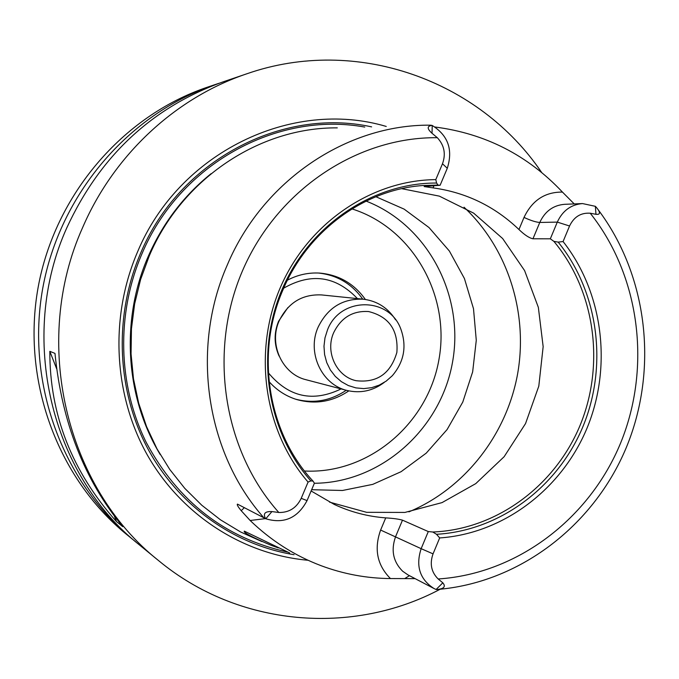 <?xml version="1.0" encoding="UTF-8"?>
<svg xmlns="http://www.w3.org/2000/svg" width="679" height="679" viewBox="0 0 679 679"><rect width="100%" height="100%" fill="white"/><g stroke="black" fill="none" stroke-linecap="round" stroke-linejoin="round"><path stroke-width="1.02" d="M135.876 541.969L126.379 534.254C57.325 477.872 21.405 380.13 38.117 287.446C54.948 194.78 122.848 115.829 207.282 87.226L218.884 83.322M440.17 589.236C352.503 635.833 238.635 626.912 158.725 560.718L139.365 544.881C50.653 474.833 17.552 336.682 66.839 227.737C100.068 155.881 152.181 107.24 223.17 81.828L246.85 73.782C356.517 35.495 479.476 80.385 541.681 172.517M158.725 560.718C65.736 487.335 30.962 341.902 82.787 227.202C114.191 154.422 175.963 97.555 246.85 73.782M116.516 521.616C71.915 471.455 49.686 414.691 49.822 351.34L54.974 353.386C61.916 422.601 84.519 480.359 122.763 526.649L116.516 521.616L114.395 516.201M56.637 368.739L49.822 351.34M333.686 332.651C341.104 317.628 352.732 310.592 368.578 311.542C389.042 316.635 398.471 330.24 396.876 352.376C390.62 373.662 377.015 383.1 356.059 380.69C336.529 376.599 324.935 351.9 333.686 332.651M327.507 329.858C340.026 296.698 389.016 296.468 400.763 328.874C406.993 346.137 404.158 361.763 392.284 375.75L386.181 381.114L379.213 385.146L371.651 387.675L363.774 388.609L355.906 387.887L348.344 385.553L341.393 381.683L335.316 376.421L330.367 369.97L326.743 362.586L324.587 354.557L323.985 346.205L324.978 337.862L327.507 329.858M384.238 382.43C372.873 390.943 360.43 393.616 346.927 390.442C321.532 384.586 306.687 352.316 318.128 327.159C327.736 307.629 342.836 298.319 363.435 299.218C377.201 300.975 387.913 307.833 395.568 319.792M346.927 390.442L306.17 379.765C282.388 374.282 268.477 344.253 279.154 320.87C288.117 302.732 302.24 294.075 321.523 294.924L363.435 299.218M279.086 356.051C274.01 344.626 273.832 333.024 278.56 321.26L287.845 307.646M283.695 288.168C311.211 272.483 335.799 275.963 357.434 298.599M341.087 388.914C312.892 402.528 288.651 397.173 268.366 372.83M318.434 273.026C336.979 275.012 351.747 283.72 362.739 299.142M346.248 390.264C330.546 400.848 313.664 403.827 295.603 399.193M287.429 280.181C297.631 274.8 308.368 272.44 319.639 273.085C338.796 274.774 354.031 283.567 365.361 299.456M348.819 390.883C332.634 401.798 315.277 404.692 296.757 399.558C285.969 396.213 276.743 390.238 269.071 381.623M375.886 196.723L404.141 209.132L428.992 227.533L449.371 251.026L464.411 278.5L473.501 308.707L476.276 340.289L472.652 371.871L462.781 402.07L447.096 429.561L426.242 453.131L401.111 471.684L372.788 484.356L342.513 490.484L311.653 489.703M278.322 547.919L271.252 545.356C252.087 537.225 243.099 532.48 244.304 531.139L289.644 552.944M261.941 541.579L240.621 531.98L220.471 519.817L201.773 505.227L184.79 488.371L169.775 469.478L156.959 448.785L146.537 426.565L138.669 403.131L133.483 378.797L131.055 353.912L131.446 328.823L134.637 303.895L140.604 279.485L149.244 255.941C181.828 178.738 259.624 127.168 337.285 127.873M434.942 127.007C485.179 133.5 527.685 155.194 562.45 192.089C544.965 191.928 532.149 200.373 524.018 217.424L518.96 229.527C494.736 206.357 466.1 192.471 433.049 187.879L433.949 185.749M574.222 203.912L562.45 192.089M553.886 241.368L550.329 238.813L557.298 222.109C562.56 210.736 570.971 204.557 582.514 203.573L595.356 206.314L596.425 207.451C600.618 212.51 600.465 214.793 595.967 214.309L590.238 213.223C580.868 212.586 573.967 216.839 569.554 225.997L563.078 241.546L558.197 242.123L553.886 241.368C595.016 290.629 605.218 364.3 580.138 425.232C554.989 486.113 496.171 529.603 432.778 532.005L436.504 534.28L439.678 537.938L433.049 553.86C429.552 563.723 431.258 572.091 438.167 578.975L442.835 582.828C446.086 586.724 443.888 588.973 436.249 589.559L433.915 588.472C419.783 579.297 415.531 566.031 421.15 548.674L380.622 530.053C373.857 549.039 377.134 565.208 390.467 578.559L415.107 578.635M390.467 578.559C366.711 578.372 343.582 574.078 321.074 565.683C294.678 555.694 271.04 540.628 250.144 520.487L265.455 518.629M265.608 518.697C262.79 513.647 264.903 511.279 271.94 511.576L278.823 512.492C289.067 512.662 296.536 507.943 301.213 498.335L308.079 482.073L310.855 480.893L313.027 481.105L314.402 483.193L307.052 500.61C297.691 518.094 283.932 524.146 265.778 518.773L237.472 504.115C236.725 504.548 237.973 506.746 241.215 510.71L250.144 520.487M401.713 188.669L439.355 196.138L473.67 213.155L502.638 238.524L524.595 270.582L538.345 307.358L543.158 346.638L538.803 386.139L525.546 423.56L504.132 456.712L475.767 483.618L442.037 502.613L404.913 512.433L366.618 512.322L329.51 502.112M313.027 481.105C267.916 432.922 255.041 353.623 282.922 289.95C307.57 231.021 364.012 189.653 422.771 185.528L437.98 185.07L436.597 183.041L435.791 179.629L442.487 163.766C446.027 153.929 444.295 145.247 437.318 137.701L432.014 133.288C426.921 128.637 426.947 126.014 432.082 125.403L430.299 125.165C346.782 124.333 262.62 180.682 227.202 265.192C190.315 348.972 206.153 453.233 264.029 517.941M433.049 187.879L424.154 186.572L440.119 185.265L437.98 185.07M518.96 229.527C524.519 234.892 529.187 237.981 532.964 238.787L539.78 222.457C544.94 211.339 553.181 205.296 564.504 204.32L582.514 203.573M550.329 238.813L532.964 238.787M433.915 588.472L407.952 574.884L402.605 571.183C393.116 561.652 390.79 550.117 395.611 536.588L402.486 520.156L428.288 531.564L432.778 532.005M402.486 520.156C398.887 519.104 393.302 518.34 385.723 517.882L380.622 530.053M311.118 490.968L334.238 504.429C350.687 512.059 367.848 516.541 385.723 517.882M433.049 553.86L421.15 548.674L428.288 531.564M558.197 242.123C598.488 291.995 608.104 365.412 583.083 426.259C557.968 487.038 499.761 530.8 436.504 534.28M563.078 241.546C603.139 292.411 612.399 366.388 587.165 427.804C561.822 489.135 503.479 533.575 439.678 537.938M436.249 589.559L436.325 589.55C518.705 583.269 593.208 526.276 626.021 448.216C658.655 370.03 648.063 275.742 597.893 209.361M432.082 125.403L432.243 125.488C448.132 135.503 453.148 149.762 447.291 168.273L440.119 185.265M310.855 480.893C266.915 431.462 254.837 353.199 282.158 289.271C309.446 225.301 372.729 182.702 436.597 183.041M308.079 482.073C264.267 431.564 252.546 352.596 280.138 288.015C307.714 223.399 371.277 180.079 435.791 179.629M294.075 554.701C233.041 544.77 177.032 504.539 146.639 446.459C116.525 388.261 114.047 314.988 140.545 253.369C179.222 160.702 281.607 106.993 371.608 126.871M307.74 560.243C242.853 554.361 181.395 515.03 147.301 454.947C113.478 394.754 109.531 316.966 137.557 251.884C178.866 152.478 291.885 98.285 386.249 126.447M132.363 539.151C62.247 481.903 25.743 382.54 42.743 288.278C59.854 194.05 128.866 113.775 214.606 84.739M351.943 208.894C412.696 227.983 450.797 295.764 438.872 359.972C427.541 424.29 368.094 474.417 304.506 471.005M366.1 201.094C427.914 225.046 464.894 295.985 452.418 362.773C440.399 429.646 380.656 482.837 314.369 483.27M464.029 207.214C508.062 248.539 528.44 313.367 517.551 374.214C506.424 435.018 464.623 488.591 408.894 511.864M271.94 511.576L265.778 518.773M301.213 498.335L307.052 500.61M442.835 582.828L436.088 589.491M278.823 512.492C223.272 450.457 207.816 351.544 242.462 270.862C277.049 190.12 357.154 136.852 437.318 137.701M569.554 225.997L557.298 222.109L539.78 222.457C535.96 222.203 530.706 220.531 524.018 217.424M595.967 214.309L595.356 206.314M590.238 213.223C640.051 275.92 651.636 367.212 620.614 443.031C589.448 518.748 517.339 573.814 438.167 578.975M442.487 163.766L447.291 168.273M432.014 133.288L432.243 125.488M244.313 507.68L241.215 510.71M404.76 578.559L409.462 575.673M160.227 454.582C125.284 396.918 120.395 319.86 148.243 256.365C162.748 223.315 183.686 195.756 211.067 173.697M287.565 552.069C225.216 538.226 178.119 501.696 146.265 442.496C117.874 385.214 116.067 314.004 141.877 253.971C179.358 164.352 276.913 110.957 364.759 127.075"/></g></svg>
